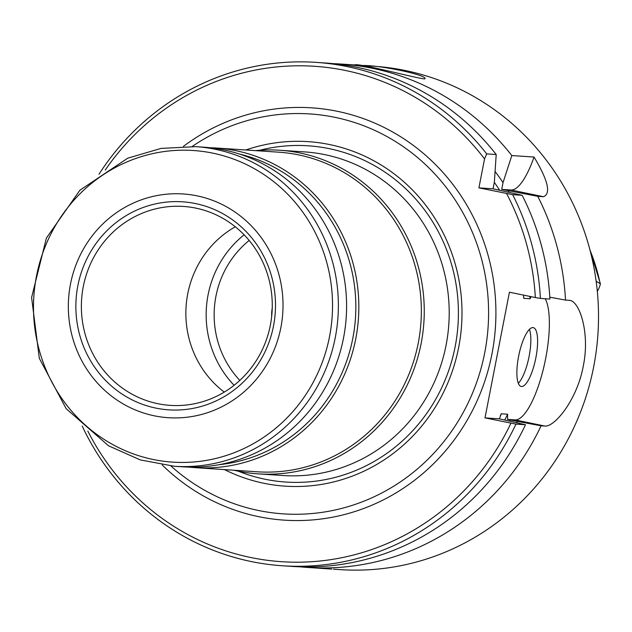 <?xml version="1.0" encoding="UTF-8"?>
<svg xmlns="http://www.w3.org/2000/svg" width="632" height="632" viewBox="0 0 632 632"><rect width="100%" height="100%" fill="white"/><g stroke="black" fill="none" stroke-linecap="round" stroke-linejoin="round"><path stroke-width="0.95" d="M272.226 308.226A33.638 32.2 -86.2 0 0 271.689 316.277M258.188 473.866L283.136 475.525A162.163 155.243 -86.2 0 0 447.796 334.612A162.163 155.243 -86.2 0 0 324.856 154.643A162.163 155.243 -86.2 0 0 304.727 151.909L279.779 150.25A162.163 155.243 93.8 0 1 423.882 322.391A162.163 155.243 93.8 0 1 258.188 473.866A162.163 155.243 93.8 0 1 238.059 471.132A162.163 155.243 93.8 0 1 234.053 470.248M245.816 149.989A172.639 165.268 93.8 0 1 461.739 303.21A172.639 165.268 93.8 0 1 263.781 483.251A172.639 165.268 93.8 0 1 224.494 469.608M195.557 203.575A104.248 99.793 -86.2 0 0 77.862 285.672A104.248 99.793 -86.2 0 0 155.804 408.09A104.248 99.793 -86.2 0 0 273.498 325.993A104.248 99.793 -86.2 0 0 195.557 203.575M157.818 403.69A99.682 95.432 93.8 0 1 82.35 292.245A99.682 95.432 93.8 0 1 185.034 206.561A99.682 95.432 93.8 0 1 272.037 312.263A99.682 95.432 93.8 0 1 171.762 405.46A99.682 95.432 93.8 0 1 157.818 403.69M224.265 392.101A97.897 93.726 93.8 0 1 235.294 226.777M589.648 248.81L600.4 283.815A23.06 22.081 -86.2 0 1 597.319 291.352M596.15 281.28L600.4 283.815M367.31 65.791L373.765 66.226A252.263 241.495 93.8 0 1 597.935 334.004A252.263 241.495 93.8 0 1 340.182 569.63L333.356 569.171M354.276 64.914L354.568 64.922C358.154 62.521 426.884 81.125 424.957 78.652C427.453 75.429 382.834 65.373 362.95 65.483M331.729 569.084L318.615 568.207M501.713 189.387L537.769 196.331L543.567 196.718C551.159 193.503 547.984 180.278 534.032 157.036A64.069 18.36 101.6 0 1 510.988 190.003L501.713 189.387L503.025 182.64L511.809 155.559L534.032 157.036M495.101 171.485A231.423 221.54 93.8 0 1 503.025 182.64M333.341 63.658A252.263 241.495 93.8 0 1 341.154 64.053A252.263 241.495 93.8 0 1 511.809 155.559M529.411 329.406A30.028 8.603 -78.4 0 1 528.905 357.388A30.028 8.603 -78.4 0 1 518.303 383.292M508.168 190.714A231.423 221.54 93.8 0 1 509.139 192.326M537.769 196.331A252.263 241.495 93.8 0 1 565.522 300.097L549.808 297.182M516.684 422.674A231.423 221.54 93.8 0 0 517.332 421.37L541.087 425.786A252.263 241.495 93.8 0 1 307.571 567.449A252.263 241.495 93.8 0 1 299.773 566.801M565.522 300.097L569.266 300.35C579.173 300.232 590.312 332.408 583.273 366.078C577.174 399.827 554.454 427.382 544.831 426.039L515.025 419.893A64.069 18.36 101.6 0 0 543.204 369.609A64.069 18.36 101.6 0 0 545.226 298.746M569.993 300.445L569.266 300.35M541.087 425.786L544.831 426.039M517.332 421.37L507.543 419.387L515.025 419.893M99.003 174.227A252.263 241.495 93.8 0 1 316.032 62.371A252.263 241.495 93.8 0 1 486.687 153.876L496.207 154.516A252.263 241.495 93.8 0 0 325.551 63.01L316.032 62.371M512.647 194.656A252.263 241.495 93.8 0 1 540.399 298.423L549.919 299.055A252.263 241.495 93.8 0 0 522.166 195.296L512.647 194.656L478.914 187.862L493.055 188.81L494.366 182.063L496.207 154.516M522.166 195.296L493.055 188.81M518.58 356.472A30.028 8.603 -78.4 0 1 533.297 327.637A30.028 8.603 -78.4 0 1 535.667 358.786A30.028 8.603 -78.4 0 1 521.179 386.46A30.028 8.603 -78.4 0 1 518.58 356.472M523.628 295.128L523.738 298.336L530.09 298.762L531.109 296.669M507.543 419.387L507.646 414.213A220.228 210.827 93.8 0 1 504.739 419.988M500.884 414.3L501.294 413.786L507.646 414.213M500.299 415.809A220.228 210.827 93.8 0 0 501.294 413.786L499.406 418.85L525.484 424.743A252.263 241.495 93.8 0 1 291.968 566.406L282.449 565.774A252.263 241.495 93.8 0 1 82.207 426.079M506.603 193.574A248.258 237.664 93.8 0 1 535.351 297.546L509.432 292.197L484.997 417.886L515.965 424.112A252.263 241.495 93.8 0 1 282.449 565.774M515.965 424.112L525.484 424.743M105.252 170.024A248.258 237.664 93.8 0 1 484.539 158.916L486.687 153.876M478.914 187.862L484.539 158.916M540.399 298.423L535.351 297.546M484.997 417.886L499.406 418.85M510.925 423.235A248.258 237.664 93.8 0 1 300.927 562.164A248.258 237.664 93.8 0 1 87.84 431.079M192.239 146.458A200.407 191.859 93.8 0 1 485.226 275.402A200.407 191.859 93.8 0 1 258.488 510.49A200.407 191.859 93.8 0 1 170.924 465.997M255.375 150.629A162.163 155.243 93.8 0 1 279.779 150.25M210.006 147.73A160.165 153.331 93.8 0 1 216.136 148.006L278.641 152.178A160.165 153.331 93.8 0 1 420.975 322.194A160.165 153.331 93.8 0 1 257.319 471.796L194.814 467.625A160.165 153.331 93.8 0 1 188.699 467.095M216.136 148.006A160.165 153.331 93.8 0 1 358.463 318.022A160.165 153.331 93.8 0 1 194.814 467.625M154.303 415.809A112.117 107.329 93.8 0 1 95.258 232.062A112.117 107.329 93.8 0 1 277.472 269.619A112.117 107.329 93.8 0 1 154.303 415.809M174.353 466.266L182.569 466.811A160.165 153.331 -86.2 0 0 345.198 327.637A160.165 153.331 -86.2 0 0 223.768 149.895A160.165 153.331 -86.2 0 0 203.891 147.193L195.675 146.648L161.113 148.401L127.775 158.166L79.909 190.216L46.389 238.082L31.6 297.546L39.318 358.312L66.163 408.683L108.499 445.773L140.288 459.914L174.353 466.266A160.165 153.331 -86.2 0 0 336.975 327.092A160.165 153.331 -86.2 0 0 215.552 149.342A160.165 153.331 -86.2 0 0 195.675 146.648M239.544 154.066A157.763 151.032 93.8 0 1 355.476 317.825A157.763 151.032 93.8 0 1 218.814 464.733M259.736 150.266A168.499 161.31 93.8 0 1 458.39 310.17A168.499 161.31 93.8 0 1 264.942 479.214A168.499 161.31 93.8 0 1 238.327 471.188M244.126 234.835A100.101 95.827 -86.2 0 0 234.093 385.291M590.059 250.351A182.364 174.582 93.8 0 1 600.139 283.507M543.567 196.718L510.988 190.003M494.319 182.308A224.234 214.659 93.8 0 1 499.58 190.153M510.308 419.924A224.234 214.659 93.8 0 1 509.732 421.046M529.916 296.424A220.228 210.827 93.8 0 1 530.09 298.762M523.565 295.934A220.228 210.827 93.8 0 1 523.738 298.336M183.446 146.34A206.617 197.792 93.8 0 1 491.617 270.006A206.617 197.792 93.8 0 1 258.685 516.668A206.617 197.792 93.8 0 1 162.187 464.947M212.787 153.142A156.159 149.5 -86.2 0 0 36.482 276.113A156.159 149.5 -86.2 0 0 153.236 459.504A156.159 149.5 -86.2 0 0 329.541 336.524A156.159 149.5 -86.2 0 0 212.787 153.142M249.166 240.452A93.694 89.697 -86.2 0 0 239.828 380.385M307.571 567.449L318.615 568.184M341.154 64.053L354.56 64.946"/></g></svg>
